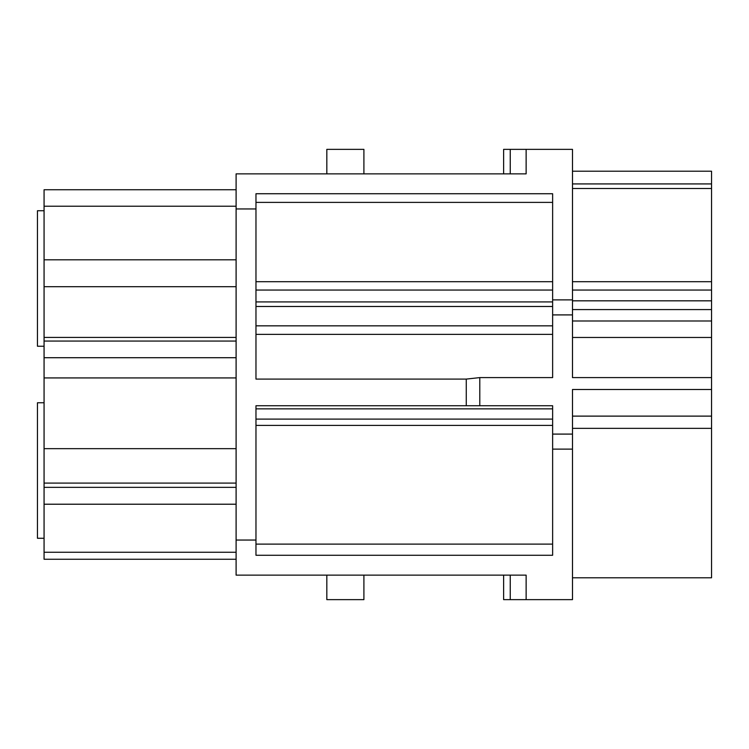 <?xml version="1.0" encoding="UTF-8"?>
<svg xmlns="http://www.w3.org/2000/svg" width="749" height="749" viewBox="0 0 749 749"><rect width="100%" height="100%" fill="white"/><g stroke="black" fill="none" stroke-linecap="round" stroke-linejoin="round"><path stroke-width="1.12" d="M572.489 299.881L572.489 149.36L526.135 149.36L526.135 173.862L236.104 173.862L236.104 208.952L255.971 208.952L255.971 379.088L466.271 379.088L479.791 377.599L552.631 377.599L552.631 299.881L572.489 299.881L572.489 377.599L711.55 377.599L711.55 577.788L572.489 577.788M572.489 171.212L711.55 171.212L711.55 183.926L572.489 183.926M572.489 290.05L711.55 290.05L711.55 184.245M711.55 290.05L711.55 377.599M510.247 173.862L510.247 149.36L503.628 149.36L503.628 173.862L363.902 173.862L363.902 149.36L326.826 149.36L326.826 173.862L255.971 173.862M510.247 149.36L526.135 149.36M552.631 299.881L552.631 193.729L255.971 193.729L255.971 208.952M552.631 314.908L572.489 314.908M572.489 449.119L552.631 449.119L552.631 555.271L255.971 555.271L255.971 540.048L236.104 540.048L236.104 575.138L526.135 575.138L526.135 599.64L572.489 599.64L572.489 434.092L552.631 434.092L552.631 405.743L479.791 405.743L479.791 377.599M572.489 434.092L572.489 389.499L711.55 389.499M236.104 540.048L236.104 208.952M552.631 449.119L552.631 434.092M479.791 405.743L466.271 405.743L466.271 379.088M466.271 405.743L255.971 405.743L255.971 540.048M526.135 599.64L510.247 599.64L510.247 575.138M255.971 575.138L326.826 575.138L326.826 599.64L363.902 599.64L363.902 575.138L503.628 575.138L503.628 599.64L510.247 599.64M236.104 559.25L44.069 559.25L44.069 189.75L236.104 189.75M236.104 448.66L44.069 448.66M236.104 483.096L44.069 483.096M44.069 210.984L44.069 215.235M44.069 354.137L44.069 351.019M44.069 346.235L37.45 346.235L37.45 210.731L44.069 210.731M44.069 538.269L37.45 538.269L37.45 402.765L44.069 402.765M572.489 320.984L711.55 320.984M572.489 309.58L711.55 309.58M572.489 300.826L711.55 300.826M572.489 281.708L711.55 281.708M572.489 188.505L711.55 188.505M572.489 337.462L711.55 337.462M711.55 416.116L572.489 416.116M572.489 428.344L711.55 428.344M255.971 334.372L552.631 334.372M44.069 504.217L236.104 504.217M236.104 552.266L44.069 552.266M236.104 341.057L44.069 341.057M44.069 357.713L236.104 357.713M236.104 377.927L44.069 377.927M236.104 487.356L44.069 487.356M236.104 206.228L44.069 206.228M44.069 259.809L236.104 259.809M236.104 286.698L44.069 286.698M255.971 325.834L552.631 325.834M255.971 306.481L552.631 306.481M255.971 301.913L552.631 301.913M552.631 290.05L255.971 290.05M255.971 281.708L552.631 281.708M552.631 202.389L255.971 202.389M255.971 408.851L552.631 408.851M255.971 419.103L552.631 419.103M255.971 425.395L552.631 425.395M255.971 544.111L552.631 544.111M236.104 337.434L44.069 337.434"/></g></svg>
